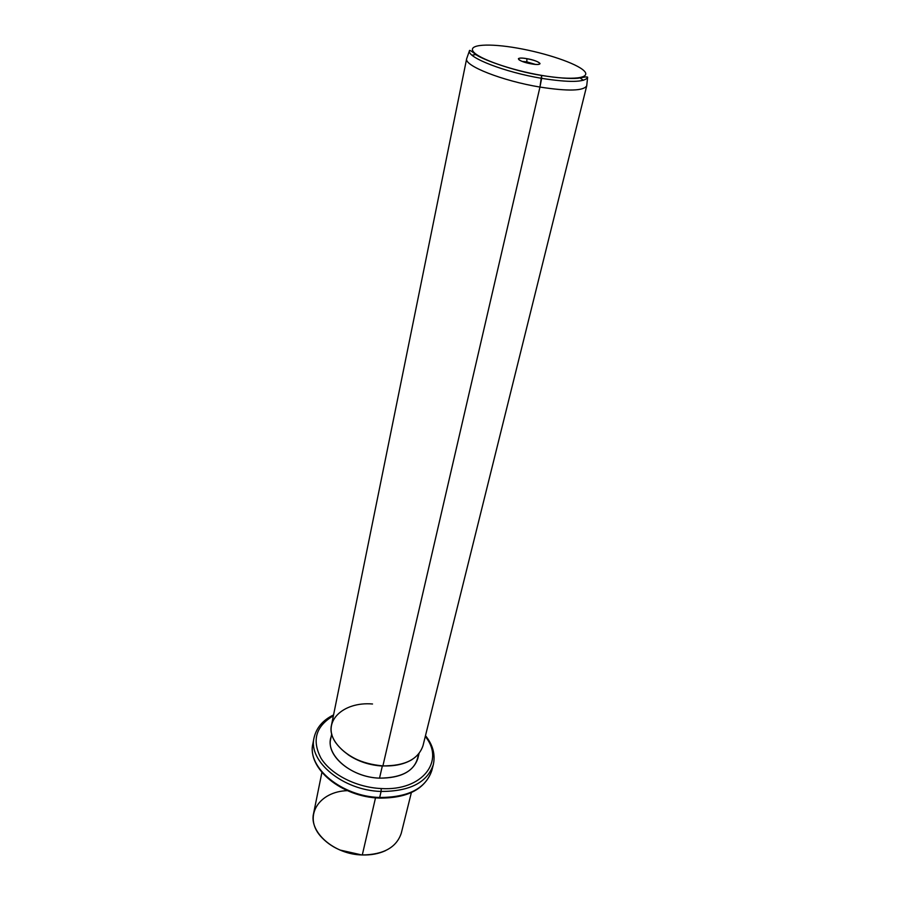 <?xml version="1.0" encoding="UTF-8"?>
<svg xmlns="http://www.w3.org/2000/svg" width="900" height="900" viewBox="0 0 900 900"><rect width="100%" height="100%" fill="white"/><g stroke="black" fill="none" stroke-linecap="round" stroke-linejoin="round"><path stroke-width="1.35" d="M339.952 850.028L361.777 854.944L339.952 850.028M347.366 790.661C319.185 791.438 303.098 815.94 320.299 835.909C330.502 847.44 344.498 853.796 362.295 854.966C371.025 855.214 378.787 853.774 385.582 850.624M411.368 792.574L401.299 833.13C396.574 847.384 383.58 854.663 362.295 854.966L375.514 797.839L362.295 854.966C334.282 854.572 308.756 832.084 313.605 813.364L321.907 772.414M333.562 714.926C322.92 720.101 316.418 727.717 314.055 737.764C307.946 761.265 342.956 790.459 381.094 791.46C342.956 790.459 307.946 761.265 314.055 737.764L312.885 743.715C306.776 767.306 341.651 796.523 379.688 797.479L379.282 798.086L379.688 797.479C408.364 797.411 425.745 788.434 431.82 770.524C425.745 788.434 408.364 797.411 379.688 797.479C341.651 796.523 306.776 767.306 312.885 743.715C307.035 768.679 341.786 796.95 379.282 798.086L379.114 797.58M381.094 791.46L379.688 797.479L381.094 791.46C409.849 791.426 427.252 782.494 433.327 764.64C427.252 782.494 409.849 791.426 381.094 791.46L381.218 788.546L381.094 791.46M333.394 715.793C315.799 726.165 311.67 740.317 321.007 758.227C331.054 774.506 356.366 787.433 381.218 788.546C422.404 791.212 445.376 760.815 425.284 736.492C445.376 760.815 422.404 791.212 381.218 788.546C356.366 787.433 331.054 774.506 321.007 758.227C311.67 740.317 315.799 726.165 333.394 715.793M331.988 734.85C322.695 752.366 349.144 777.364 379.53 778.151C403.38 777.87 416.329 769.916 418.376 754.312M419.051 753.502L417.825 758.475C413.381 771.637 400.613 778.196 379.53 778.151L382.32 766.046L395.449 765.315L382.32 766.046L379.53 778.151C351.754 777.364 326.137 756.113 330.705 738.844L331.718 733.826M372.521 703.991C342.844 701.438 321.424 721.957 335.52 742.421C345.6 756.135 361.395 763.954 382.905 765.889L382.32 766.046C369.371 765.214 357.919 761.411 347.974 754.616C357.919 761.411 369.371 765.214 382.32 766.046L382.905 765.889C394.493 766.361 404.168 764.269 411.941 759.645M382.905 765.889L539.955 87.064C568.271 91.429 583.864 90.979 586.755 85.703L423.011 745.627C418.399 759.24 405.034 765.99 382.905 765.889C353.745 764.989 326.801 742.883 331.515 725.018L466.673 58.646C463.702 65.599 502.358 80.921 539.955 87.064L382.905 765.889M583.425 80.28L579.701 77.737L583.425 80.28M476.46 54.473L472.005 55.17L476.46 54.473M541.642 78.345C569.171 82.654 584.494 82.361 587.621 77.479C584.494 82.361 569.171 82.654 541.642 78.345L539.955 87.064L541.62 75.386C572.569 80.73 591.863 78.255 584.044 70.808C576.664 63.439 546.041 53.123 517.613 48.15L517.613 48.15C489.105 43.087 467.843 44.37 473.243 51.536C478.17 58.624 510.75 70.133 541.62 75.386L541.642 78.345C505.001 72.293 467.1 57.555 469.418 50.839C467.1 57.555 505.001 72.293 541.642 78.345M586.71 85.86C583.515 90.99 567.934 91.384 539.955 87.064C502.684 80.966 464.22 65.824 466.639 58.804L469.418 50.839C469.192 49.725 471.037 50.726 474.93 53.843C479.081 58.219 512.539 70.976 541.676 75.465C557.989 77.985 570.038 78.919 577.822 78.278L584.876 77.04C586.935 76.793 587.846 76.939 587.621 77.479L586.71 85.86M541.62 75.386C510.75 70.133 478.17 58.624 473.243 51.536C467.843 44.37 489.105 43.087 517.613 48.15C546.041 53.123 576.664 63.439 584.044 70.808C591.863 78.255 572.569 80.73 541.62 75.386M526.894 58.68C513.225 56.171 517.804 61.605 531.484 63.889C545.31 66.375 540.259 60.885 526.894 58.68L526.837 61.864L522.191 61.425L526.837 61.864L526.894 58.68C534.262 60.154 538.627 61.762 540.011 63.506C539.921 64.642 537.075 64.766 531.484 63.889C522.923 62.111 518.569 60.367 518.423 58.646C519.379 57.904 522.202 57.915 526.894 58.68M535.41 64.395L526.837 61.864L526.624 62.82L526.837 61.864L535.41 64.395M379.44 798.097C407.767 798.232 425.228 789.041 431.82 770.524L433.327 764.64C435.499 754.56 432.889 744.885 425.486 735.649M518.423 58.646L519.221 59.996M540.011 63.506L538.706 64.384"/></g></svg>
